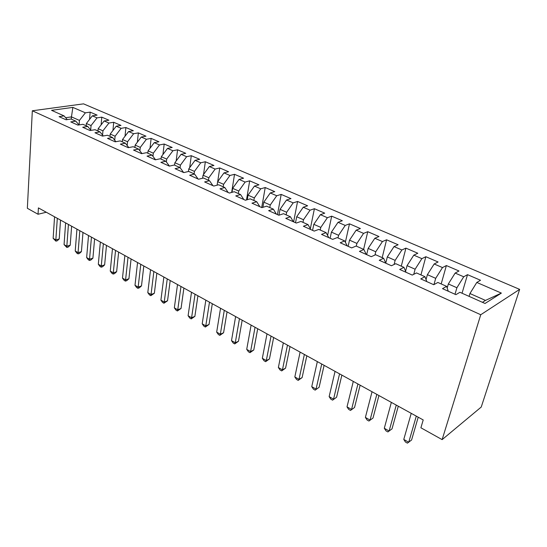 <?xml version="1.0" encoding="UTF-8"?>
<svg xmlns="http://www.w3.org/2000/svg" width="547" height="547" viewBox="0 0 547 547"><rect width="100%" height="100%" fill="white"/><g stroke="black" fill="none" stroke-linecap="round" stroke-linejoin="round"><path stroke-width="0.82" d="M519.65 289.37L83.534 103.855L32.328 110.781L480.745 314.737L519.65 289.37L481.237 407.043L442.133 439.624L480.745 314.737M482.44 302.32L485.469 300.412L501.373 293.096L476.793 282.443L480.526 280.262L467.521 274.662L463.726 276.782L455.152 273.069L458.988 270.984L446.373 265.555L442.489 267.579L434.168 263.975L438.092 261.986L425.853 256.714L421.874 258.649L413.805 255.148L417.812 253.254L405.922 248.133L401.874 249.979L394.031 246.581L398.113 244.769L386.572 239.798L382.442 241.562L374.832 238.26L378.982 236.53L367.762 231.696L363.57 233.378L356.172 230.171L360.391 228.523L349.485 223.826L345.225 225.432L338.032 222.314L342.313 220.735L331.701 216.168L327.393 217.699L320.398 214.67L324.727 213.166L314.409 208.715L310.046 210.185L303.236 207.231L307.619 205.795L297.575 201.467L293.165 202.869L286.539 199.997L290.97 198.623L281.185 194.411L276.734 195.751L270.28 192.954L274.751 191.641L265.227 187.539L260.734 188.818L254.451 186.089L258.963 184.838L249.678 180.838L245.145 182.062L239.025 179.409L243.572 178.213L234.526 174.315L229.959 175.478L223.99 172.893L228.571 171.751L219.75 167.95L215.156 169.064L209.337 166.541L213.945 165.454L205.344 161.748L200.722 162.808L195.047 160.353L199.682 159.307L191.293 155.697L186.643 156.709L181.112 154.309L185.768 153.317L177.577 149.789L172.907 150.753L167.505 148.415L172.182 147.464L164.189 144.025L159.498 144.948L154.227 142.658L158.924 141.755L151.122 138.391L146.411 139.273L141.263 137.044L145.981 136.176L138.357 132.894L133.632 133.735L128.607 131.553L133.331 130.733L125.885 127.526L121.147 128.326L116.237 126.2L120.976 125.413L113.701 122.275L108.956 123.041L104.149 120.962L108.901 120.21L101.79 117.147L97.031 117.872L92.34 115.841L97.099 115.13L90.146 112.128L89.558 119.403M501.373 293.096L485.039 303.476L459.938 292.289L455.897 294.655L442.509 288.652L446.619 286.354L437.873 282.464L433.73 284.713L420.766 278.895L424.964 276.707L416.493 272.932L412.253 275.079L399.693 269.445L403.973 267.36L395.761 263.695L391.44 265.739L379.256 260.276L383.625 258.287L375.652 254.738L371.256 256.687L359.434 251.388L363.878 249.487L356.145 246.041L351.673 247.907L340.2 242.759L344.713 240.947L337.198 237.603L332.665 239.381L321.527 234.383L326.101 232.653L318.805 229.405L314.21 231.101L303.387 226.246L308.016 224.598L300.925 221.439L296.276 223.053L285.76 218.342L290.443 216.769L283.551 213.699L278.854 215.238L268.632 210.657L273.356 209.152L266.656 206.164L261.91 207.641L251.969 203.183L256.734 201.747L250.211 198.841L245.432 200.25L235.757 195.908L240.564 194.541L234.219 191.717L229.398 193.057L219.983 188.831L224.824 187.532L218.643 184.777L213.788 186.055L204.626 181.946L209.494 180.701L203.477 178.014L198.595 179.238L189.665 175.231L194.568 174.049L188.701 171.437L183.792 172.599L175.088 168.695L180.018 167.567L174.302 165.016L169.365 166.131L160.886 162.322L165.837 161.249L160.264 158.76L155.307 159.82L147.04 156.114L152.011 155.088L146.575 152.661L141.598 153.673L133.536 150.056L138.528 149.078L133.222 146.712L128.23 147.676L120.367 144.148L125.366 143.211L120.196 140.907L115.191 141.823L107.513 138.384L112.525 137.488L107.479 135.239L102.46 136.114L94.966 132.757L99.992 131.902L95.062 129.707L90.029 130.542L82.72 127.26L87.752 126.453L82.932 124.306L77.9 125.099L70.754 121.892L75.794 121.126L71.089 119.027L66.043 119.779L59.062 116.648L64.108 115.916L51.562 110.33L72.86 107.397L85.38 112.826L90.146 112.128M442.133 439.624L420.896 427.781L423.207 419.939L38.406 207.901L38.044 214.253L46.29 212.243M86.194 125.762L86.378 123.492L91.055 125.564L90.693 130.015M92.34 115.841L86.378 123.492M97.031 117.872L91.055 125.564M64.108 115.916L67.24 119.602M97.954 131L98.152 128.709L102.939 130.829L102.562 135.075M104.149 120.962L98.152 128.709M108.956 123.041L102.939 130.829M75.794 121.126L78.98 124.928M109.988 136.36L110.2 134.049L115.096 136.224L114.72 140.23M116.237 126.2L110.2 134.049M121.147 128.326L115.096 136.224M87.752 126.453L90.993 130.384M122.296 141.844L122.528 139.519L127.54 141.741L127.164 145.495M128.607 131.553L122.528 139.519M133.632 133.735L127.54 141.741M99.992 131.902L103.294 135.971M134.904 147.464L135.15 145.112L140.285 147.389L139.909 150.869M141.263 137.044L135.15 145.112M146.411 139.273L140.285 147.389M112.525 137.488L115.889 141.7M147.806 153.215L148.073 150.842L153.331 153.174L152.969 156.346M154.227 142.658L148.073 150.842M159.498 144.948L153.331 153.174M125.366 143.211L128.791 147.567M161.03 159.102L161.31 156.709L166.698 159.095L166.35 161.939M167.505 148.415L161.31 156.709M172.907 150.753L166.698 159.095M138.528 149.078L142.008 153.591M174.568 165.139L174.876 162.726L180.394 165.173L180.072 167.642M181.112 154.309L174.876 162.726M186.643 156.709L180.394 165.173M152.011 155.088L155.56 159.772M188.428 171.498L188.777 168.886L194.438 171.396L194.103 173.837M195.047 160.353L188.777 168.886M200.722 162.808L194.438 171.396M165.837 161.249L169.447 166.11M202.602 178.24L203.033 175.204L208.831 177.775L208.475 180.243M209.337 166.541L203.033 175.204M215.156 169.064L208.831 177.775M180.018 167.567L183.614 172.517M217.118 185.18L217.644 181.686L223.593 184.318L223.217 186.814M223.99 172.893L217.644 181.686M229.959 175.478L223.593 184.318M194.568 174.049L198.082 179.006M232.003 192.332L232.639 188.332L238.745 191.04L238.342 193.549M239.025 179.409L232.639 188.332M245.145 182.062L238.745 191.04M209.494 180.701L212.927 185.665M247.265 199.71L248.023 195.149L254.293 197.932L253.863 200.469M254.451 186.089L248.023 195.149M260.734 188.818L254.293 197.932M224.824 187.532L228.167 192.503M262.909 207.327L263.818 202.151L270.252 205.002L269.794 207.566M270.28 192.954L263.818 202.151M276.734 195.751L270.252 205.002M240.564 194.541L243.812 199.518M278.949 215.203L280.037 209.344L286.649 212.27L286.156 214.862M286.539 199.997L280.037 209.344M293.165 202.869L286.649 212.27M256.734 201.747L259.88 206.732M295.53 222.718L296.7 216.728L303.489 219.737L302.97 222.349M303.236 207.231L296.7 216.728M310.046 210.185L303.489 219.737M273.356 209.152L276.392 214.137M312.583 230.369L313.821 224.318L320.802 227.415L320.248 230.048M320.398 214.67L313.821 224.318M327.393 217.699L320.802 227.415M290.443 216.769L293.363 221.747M330.108 238.232L331.42 232.119L338.6 235.306L338.019 237.966M338.032 222.314L331.42 232.119M345.225 225.432L338.6 235.306M308.016 224.598L310.812 229.576M348.131 246.314L349.526 240.147L356.911 243.422L356.288 246.109M356.172 230.171L349.526 240.147M363.57 233.378L356.911 243.422M326.101 232.653L328.761 237.624M366.668 254.628L368.145 248.4L375.748 251.77L374.955 255.046M374.832 238.26L368.145 248.4M382.442 241.562L375.748 251.77M344.713 240.947L347.229 245.911M385.772 263.1L387.317 256.899L395.139 260.365L394.1 264.481M394.031 246.581L387.317 256.899M401.874 249.979L395.139 260.365M363.878 249.487L366.244 254.444M405.587 271.264L407.05 265.651L415.111 269.22L413.758 274.314M413.805 255.148L407.05 265.651M421.874 258.649L415.111 269.22M383.625 258.287L385.833 263.223M426.045 279.572L427.385 274.662L435.692 278.341L433.956 284.59M434.168 263.975L427.385 274.662M442.489 267.579L435.692 278.341M403.973 267.36L406.011 272.276M447.179 288.016L448.342 283.948L456.902 287.749L455.008 294.252M455.152 273.069L448.342 283.948M463.726 276.782L456.902 287.749M424.964 276.707L426.81 281.609M469.094 296.371L469.941 293.527L485.469 300.412M476.793 282.443L469.941 293.527M446.619 286.354L448.267 291.23M32.328 110.781L27.35 208.291L38.044 214.253M71.301 119.123L71.459 116.88L65.654 117.735M79.096 124.907L79.438 120.415L71.459 116.88L72.86 107.397M85.38 112.826L79.438 120.415M467.521 274.662L462.044 293.233M446.373 265.555L441.19 283.941M425.853 256.714L420.944 274.915M405.922 248.133L401.286 266.157M386.572 239.798L382.182 257.644M367.762 231.696L363.618 249.37M349.485 223.826L345.362 242.232M331.701 216.168L327.591 235.442M314.409 208.715L310.334 228.728M297.575 201.467L293.623 221.863M281.185 194.411L277.459 214.615M265.227 187.539L261.719 207.552M249.678 180.838L246.499 199.935M234.526 174.315L231.661 192.428M219.75 167.95L217.706 181.597M205.344 161.748L203.532 174.514M191.293 155.697L189.686 167.649M177.577 149.789L176.155 160.996M164.189 144.025L162.931 154.541M151.122 138.391L150.008 148.271M138.357 132.894L137.372 142.172M125.885 127.526L125.024 136.251M113.701 122.275L112.942 130.487M101.79 117.147L101.12 124.873M416.294 416.13L408.732 442.27L403.775 439.426L411.235 413.341M418.209 417.19L411.57 440.027L407.399 443.145L405.423 442.01L403.775 439.426M396.267 405.095L389.115 431.022L384.302 428.26L391.351 402.387M398.284 406.209L392.008 428.862L387.885 431.932L385.963 430.831L384.302 428.26M376.815 394.38L370.066 420.096L365.389 417.416L372.042 391.748M378.941 395.549L373.006 418.024L368.924 421.04L367.058 419.966L365.389 417.416M373.006 418.024L368.924 421.04M357.929 383.967L351.557 409.477L347.01 406.872L353.287 381.416M360.145 385.191L354.538 407.481L350.497 410.448L348.685 409.402L347.01 406.872M354.538 407.481L350.497 410.448M339.571 373.854L333.554 399.16L329.137 396.623L335.058 371.372M341.875 375.126L336.583 397.238L332.583 400.151L330.819 399.139L329.137 396.623M336.583 397.238L332.583 400.151M321.725 364.022L316.05 389.122L311.749 386.654L317.342 361.601M324.111 365.334L319.113 387.269L315.161 390.141L313.445 389.149L311.749 386.654M319.113 387.269L315.161 390.141M304.364 354.456L299.018 379.351L294.833 376.951L300.105 352.104M306.826 355.81L302.122 377.574L299.018 379.351L298.204 380.391L296.536 379.433L294.833 376.951M302.122 377.574L298.204 380.391M287.483 345.15L282.443 369.847L278.368 367.509L283.332 342.866M290.013 346.545L285.575 368.131L282.443 369.847L281.698 370.907L280.071 369.97L278.368 367.509M285.575 368.131L281.698 370.907M271.045 336.097L266.307 360.589L262.334 358.312L267.004 333.868M273.644 337.526L269.466 358.941L266.307 360.589L265.63 361.67L264.044 360.76L262.334 358.312M269.466 358.941L265.63 361.67M255.046 327.277L250.588 351.577L246.718 349.362L251.114 325.109M257.705 328.74L253.774 349.984L250.588 351.577L249.972 352.678L248.427 351.789L246.718 349.362M253.774 349.984L249.972 352.678M239.463 318.689L235.272 342.791L231.504 340.631L235.627 316.576M242.177 320.186L238.485 341.26L235.272 342.791L234.718 343.906L233.213 343.044L231.504 340.631M238.485 341.26L234.718 343.906M224.277 310.32L220.345 334.231L216.674 332.125L220.544 308.262M227.053 311.852L223.579 332.754L220.345 334.231L219.846 335.366L218.383 334.525L216.674 332.125M223.579 332.754L219.846 335.366M209.48 302.17L205.788 325.889L202.205 323.831L205.836 300.159M212.304 303.722L209.043 324.46L205.788 325.889L205.351 327.031L203.922 326.21L202.205 323.831M209.043 324.46L205.351 327.031M195.047 294.218L191.594 317.745L188.1 315.742L191.498 292.262M197.918 295.797L194.869 316.371L191.594 317.745L191.211 318.908L189.816 318.101L188.1 315.742M194.869 316.371L191.211 318.908M180.975 286.464L177.748 309.807L174.343 307.852L177.515 284.556M183.895 288.071L181.036 308.481L177.748 309.807L177.413 310.976L176.052 310.197L174.343 307.852M181.036 308.481L177.413 310.976M167.252 278.895L164.237 302.053L160.907 300.146L163.868 277.035M170.206 280.529L167.539 300.775L164.237 302.053L163.95 303.236L162.623 302.477L160.907 300.146M167.539 300.775L163.95 303.236M153.857 271.517L151.047 294.491L147.793 292.631L150.555 269.698M156.852 273.165L154.357 293.254L151.047 294.491L150.808 295.688L149.509 294.942L147.793 292.631M154.357 293.254L150.808 295.688M140.777 264.31L138.165 287.107L134.993 285.288L137.557 262.533M143.813 265.979L141.488 285.91L138.165 287.107L137.967 288.31L136.702 287.578L134.993 285.288M141.488 285.91L139.3 287.831L137.967 288.31M128.012 257.275L125.584 279.893L122.487 278.115L124.866 255.545M131.075 258.963L128.921 278.738L125.584 279.893L125.434 281.103L124.196 280.392L122.487 278.115M128.921 278.738L126.767 280.638L125.434 281.103M115.54 250.403L113.291 272.844L110.262 271.107L112.47 248.707M118.637 252.112L116.634 271.729L113.291 272.844L113.181 274.061L111.971 273.37L110.262 271.107M116.634 271.729L114.514 273.616L113.181 274.061M103.356 243.688L101.284 265.951L98.323 264.256L100.354 242.034M106.48 245.412L104.634 264.885L101.284 265.951L101.209 267.182L100.026 266.505L98.323 264.256M104.634 264.885L102.549 266.751L101.209 267.182M91.452 237.131L89.544 259.223L86.645 257.562L88.518 235.511M94.604 238.868L92.901 258.184L89.544 259.223L89.503 260.454L88.347 259.791L86.645 257.562M92.901 258.184L90.843 260.044L89.503 260.454M79.814 230.718L78.064 252.639L75.233 251.011L76.942 229.131M82.987 232.468L81.421 251.641L78.064 252.639L78.057 253.876L76.929 253.227L75.233 251.011M81.421 251.641L79.404 253.48L78.057 253.876M68.43 224.448L66.837 246.198L64.067 244.612L65.626 222.903M71.63 226.205L70.201 245.234L66.837 246.198L66.864 247.449L64.067 244.612M70.201 245.234L68.211 247.059L66.864 247.449M57.305 218.315L55.849 239.901L53.141 238.348L54.563 216.803M60.526 220.085L59.22 238.971L55.849 239.901L55.917 241.152L53.141 238.348M59.22 238.971L57.264 240.783L55.917 241.152"/></g></svg>
